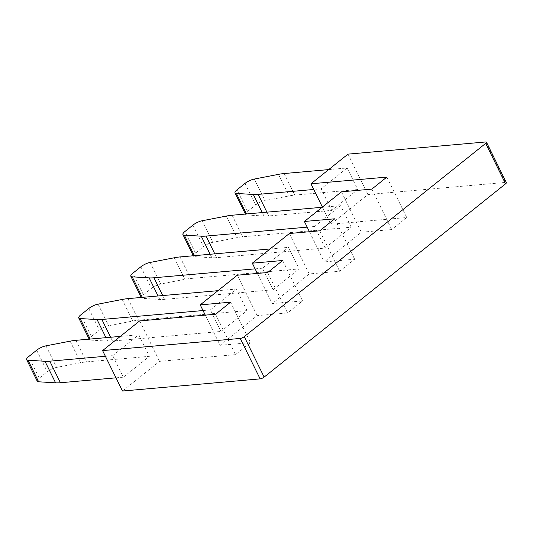 <?xml version="1.0" encoding="UTF-8"?>
<svg xmlns="http://www.w3.org/2000/svg" width="533" height="533" viewBox="0 0 533 533"><rect width="100%" height="100%" fill="white"/><g stroke="black" fill="none" stroke-linecap="round" stroke-linejoin="round"><path stroke-width="0.4" stroke-dasharray="2.67 2" d="M215.559 314.223L235.453 354.652L250.477 342.626L230.582 302.191M115.994 377.83L123.356 377.184L112.743 355.618L105.381 356.271M122.483 391.029L159.547 361.354L235.453 354.652M205.265 315.13L220.116 345.304L250.477 342.626M220.116 345.304L257.179 315.636L287.54 312.951L302.564 300.925L272.203 303.603L309.267 273.935L339.628 271.257L354.652 259.225L324.291 261.91L361.354 232.235L391.715 229.556L406.739 217.524L330.84 224.233L367.897 194.558L505.537 182.406A3.145 0.919 153.8 0 1 506.35 182.619M123.356 377.184L149.4 356.33L86.453 361.894A47.124 13.791 -26.2 0 0 80.723 362.726L56.605 367.404A7.855 2.299 -26.2 0 0 47.29 371.761L39.249 378.203A7.855 2.299 -26.2 0 0 37.263 381.222M120.325 336.403L138.787 334.771L149.4 356.33M112.743 355.618L138.787 334.771M139.653 320.926L159.547 361.354M45.998 345.844L56.605 367.404M150.173 262.443L160.786 284.009A7.855 2.299 -26.2 0 0 151.465 288.36L143.424 294.802A7.855 2.299 -26.2 0 0 141.438 297.827A7.855 2.299 -26.2 0 0 142.817 298.387L159.767 299.446A47.124 13.791 -26.2 0 0 164.584 299.346L273.069 289.765L262.463 268.199L288.506 247.352L299.113 268.912L190.627 278.493A47.124 13.791 -26.2 0 0 184.898 279.325L160.786 284.009M267.646 272.523L287.54 312.951M282.67 260.497L302.564 300.925M203.013 310.546L210.375 309.9L220.982 331.459L112.496 341.04A47.124 13.791 153.8 0 1 107.679 341.147L105.967 337.669M210.375 309.9L236.419 289.046L217.95 290.678M257.352 273.429L272.203 303.603M237.285 275.201L257.179 315.636M220.982 331.459L247.026 310.612L236.419 289.046M319.733 230.822L339.628 271.257M334.757 218.796L354.652 259.225M289.372 233.507L309.267 273.935M273.069 289.765L299.113 268.912M98.085 304.143L108.699 325.71A7.855 2.299 -26.2 0 0 99.378 330.06L91.336 336.503A7.855 2.299 -26.2 0 0 89.351 339.521A7.855 2.299 -26.2 0 0 90.73 340.087L90.224 339.061M262.463 268.199L255.1 268.852M270.038 248.978L288.506 247.352M247.026 310.612L138.54 320.193A47.124 13.791 -26.2 0 0 132.81 321.026L108.699 325.71M90.73 340.087L107.679 341.147M142.817 298.387L142.311 297.361M322.392 207.071L330.84 224.233M348.002 154.13L367.897 194.558M328.674 169.601L347.136 167.975L357.75 189.535L331.706 210.388L321.093 188.822L313.737 189.475M347.136 167.975L321.093 188.822M371.821 189.122L391.715 229.556M386.845 177.096L406.739 217.524M341.46 191.807L361.354 232.235M309.44 231.735L324.291 261.91M254.348 179.048L264.961 200.608A7.855 2.299 -26.2 0 0 255.64 204.965L247.598 211.408A7.855 2.299 -26.2 0 0 245.613 214.426A7.855 2.299 -26.2 0 0 246.992 214.992L246.486 213.96M202.26 220.742L212.874 242.308A7.855 2.299 -26.2 0 0 203.553 246.666L195.511 253.102A7.855 2.299 -26.2 0 0 193.526 256.126A7.855 2.299 -26.2 0 0 194.905 256.693L194.398 255.66M194.905 256.693L211.854 257.745A47.124 13.791 -26.2 0 0 216.671 257.646L325.157 248.065L314.55 226.498L340.594 205.651L351.2 227.211L242.715 236.792A47.124 13.791 -26.2 0 0 236.985 237.625L212.874 242.308M325.157 248.065L351.2 227.211M357.75 189.535L294.802 195.098A47.124 13.791 -26.2 0 0 289.073 195.924L264.961 200.608M246.992 214.992L263.942 216.045A47.124 13.791 -26.2 0 0 268.759 215.945L331.706 210.388M314.55 226.498L307.188 227.151M322.125 207.284L340.594 205.651M75.839 340.327L86.453 361.894M70.109 341.16L80.723 362.726M39.249 378.203L28.635 356.637M36.684 350.201L47.29 371.761M174.284 257.765L184.898 279.325M112.496 341.04L110.631 337.256M91.336 336.503L80.723 314.936M122.197 299.459L132.81 321.026M164.584 299.346L162.718 295.555M140.859 266.8L151.465 288.36M180.014 256.933L190.627 278.493M159.767 299.446L158.054 295.968M88.771 308.5L99.378 330.06M127.927 298.633L138.54 320.193M143.424 294.802L132.81 273.242M485.643 141.971L505.537 182.406M245.033 183.399L255.64 204.965M247.598 211.408L236.985 189.841M192.946 225.099L203.553 246.666M284.189 173.531L294.802 195.098M268.759 215.945L266.893 212.161M278.466 174.364L289.073 195.924M263.942 216.045L262.229 212.574M216.671 257.646L214.806 253.861M195.511 253.102L184.898 231.542M226.372 216.065L236.985 237.625M232.102 215.232L242.715 236.792M211.854 257.745L210.142 254.268M89.164 339.155L89.351 339.521M141.252 297.454L141.438 297.827M245.427 214.053L245.613 214.426M193.339 255.753L193.526 256.126"/><path stroke-width="0.8" d="M240.23 338.442L102.589 350.594L139.653 320.926L215.559 314.223L230.582 302.191L200.221 304.876L237.285 275.201L267.646 272.523L282.67 260.497L252.309 263.175L289.372 233.507L319.733 230.822L334.757 218.796L304.396 221.475L341.46 191.807L371.821 189.122L386.845 177.096L310.946 183.798L348.002 154.13L485.643 141.971A3.145 0.919 -26.2 0 1 486.456 142.191L506.35 182.619A3.145 0.919 153.8 0 1 505.557 183.832L264.148 377.091A3.145 0.919 153.8 0 1 260.124 378.87L240.23 338.442A3.145 0.919 -26.2 0 0 244.254 336.656L485.663 143.397A3.145 0.919 -26.2 0 0 486.456 142.191M120.325 336.403L75.839 340.327A47.124 13.791 153.8 0 0 70.109 341.16L45.998 345.844A7.855 2.299 -26.2 0 0 36.684 350.201L28.635 356.637A7.855 2.299 -26.2 0 0 26.65 359.662L37.263 381.222A7.855 2.299 -26.2 0 0 38.642 381.788L55.592 382.841A47.124 13.791 153.8 0 0 60.409 382.741L115.994 377.83M105.381 356.271L49.796 361.181A47.124 13.791 -26.2 0 1 44.979 361.281L28.036 360.221A7.855 2.299 -26.2 0 1 26.65 359.662M102.589 350.594L122.483 391.029L260.124 378.87M38.642 381.788L28.036 360.221M142.311 297.361L132.211 276.827A7.855 2.299 -26.2 0 1 130.825 276.261A7.855 2.299 -26.2 0 1 132.81 273.242L140.859 266.8A7.855 2.299 -26.2 0 1 150.173 262.443L174.284 257.765A47.124 13.791 -26.2 0 1 180.014 256.933L270.038 248.978M217.95 290.678L127.927 298.633A47.124 13.791 153.8 0 0 122.197 299.459L98.085 304.143A7.855 2.299 -26.2 0 0 88.771 308.5L80.723 314.936A7.855 2.299 -26.2 0 0 78.737 317.961A7.855 2.299 -26.2 0 0 80.123 318.527L97.066 319.58A47.124 13.791 -26.2 0 0 101.883 319.48L203.013 310.546M252.309 263.175L257.352 273.429M200.221 304.876L205.265 315.13M90.224 339.061L80.123 318.527M132.211 276.827L149.153 277.88A47.124 13.791 -26.2 0 0 153.97 277.78L255.1 268.852M310.946 183.798L322.392 207.071M304.396 221.475L309.44 231.735M328.674 169.601L284.189 173.531A47.124 13.791 -26.2 0 0 278.466 174.364L254.348 179.048A7.855 2.299 -26.2 0 0 245.033 183.399L236.985 189.841A7.855 2.299 -26.2 0 0 235 192.859A7.855 2.299 -26.2 0 0 236.386 193.426L253.335 194.485A47.124 13.791 -26.2 0 0 258.145 194.385L313.737 189.475M322.125 207.284L232.102 215.232A47.124 13.791 -26.2 0 0 226.372 216.065L202.26 220.742A7.855 2.299 -26.2 0 0 192.946 225.099L184.898 231.542A7.855 2.299 -26.2 0 0 182.912 234.56A7.855 2.299 -26.2 0 0 184.298 235.126L201.241 236.179A47.124 13.791 -26.2 0 0 206.058 236.079L307.188 227.151M246.486 213.96L236.386 193.426M194.398 255.66L184.298 235.126M60.409 382.741L49.796 361.181M244.254 336.656L264.148 377.091M505.557 183.832L485.663 143.397M55.592 382.841L44.979 361.281M110.631 337.256L101.883 319.48M105.967 337.669L97.066 319.58M162.718 295.555L153.97 277.78M158.054 295.968L149.153 277.88M266.893 212.161L258.145 194.385M262.229 212.574L253.335 194.485M214.806 253.861L206.058 236.079M210.142 254.268L201.241 236.179M78.737 317.961L89.164 339.155M130.825 276.261L141.252 297.454M235 192.859L245.427 214.053M182.912 234.56L193.339 255.753"/></g></svg>
